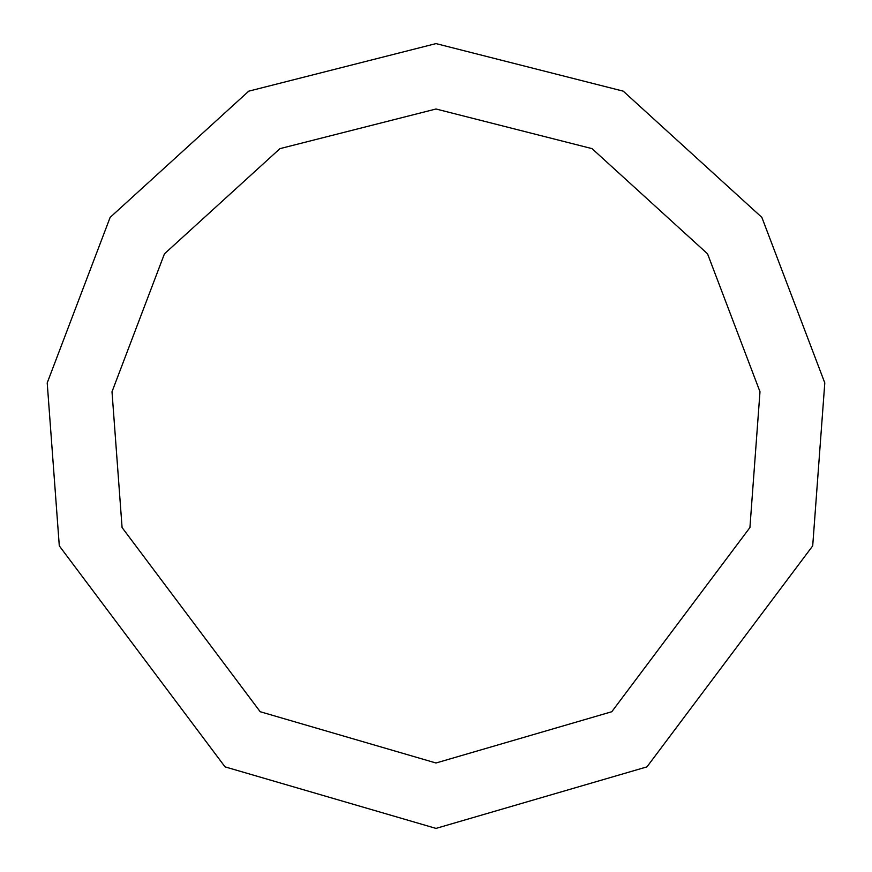 <?xml version="1.0" encoding="UTF-8"?>
<svg xmlns="http://www.w3.org/2000/svg" width="872" height="872" viewBox="0 0 872 872"><rect width="100%" height="100%" fill="white"/><g stroke="black" fill="none" stroke-linecap="round" stroke-linejoin="round"><path stroke-width="1.31" d="M436 828.4L646.959 766.87L812.704 545.872L824.792 382.906L761.866 217.4L623.24 91.157L436 43.6L248.76 91.157L110.134 217.4L47.208 382.906L59.296 545.872L225.041 766.87L436 828.4M436 763L611.795 711.726L749.92 527.56L759.992 391.757L707.552 253.828L592.034 148.632L436 109L279.967 148.632L164.448 253.828L112.008 391.757L122.08 527.56L260.205 711.726L436 763"/></g></svg>
